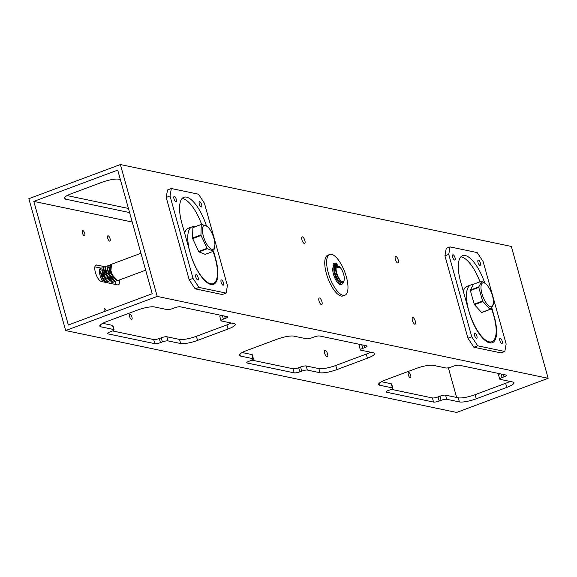 <?xml version="1.0" encoding="UTF-8"?>
<svg xmlns="http://www.w3.org/2000/svg" width="577" height="577" viewBox="0 0 577 577"><rect width="100%" height="100%" fill="white"/><g stroke="black" fill="none" stroke-linecap="round" stroke-linejoin="round"><path stroke-width="0.87" d="M408.328 374.884A2.835 1.039 -110.5 0 1 408.509 372.468A2.835 1.039 -110.5 0 1 410.471 374.762A2.835 1.039 -110.5 0 1 410.492 377.784A2.835 1.039 -110.5 0 1 408.328 374.884M129.594 316.492A2.835 1.039 -110.5 0 1 129.775 314.083A2.835 1.039 -110.5 0 1 131.744 316.376A2.835 1.039 -110.5 0 1 131.758 319.391A2.835 1.039 -110.5 0 1 129.594 316.492M104.387 311.558A2.835 1.039 -110.5 0 1 104.271 311.183A2.835 1.039 -110.5 0 1 104.451 308.774A2.835 1.039 -110.5 0 1 106.327 310.837M107.748 238.236A2.835 1.039 -110.5 0 1 107.928 235.827A2.835 1.039 -110.5 0 1 109.89 238.121A2.835 1.039 -110.5 0 1 109.911 241.136A2.835 1.039 -110.5 0 1 107.748 238.236M82.417 232.928A2.835 1.039 -110.5 0 1 82.605 230.519A2.835 1.039 -110.5 0 1 84.567 232.812A2.835 1.039 -110.5 0 1 84.581 235.834A2.835 1.039 -110.5 0 1 82.417 232.928M253.462 358.944L252.308 354.826A4.378 0.916 164.4 0 0 251.911 354.581L253.058 358.699A4.378 0.916 -15.6 0 1 253.462 358.944A4.378 0.916 -15.6 0 1 251.053 360.502L249.149 361.216A4.378 0.916 164.4 0 0 246.747 362.767A4.378 0.916 164.4 0 0 247.144 363.012L246.956 362.349M242.116 352.525L251.911 354.581M253.058 358.699L240.393 356.045L239.837 354.054M152.234 293.707L68.331 325.01L33.812 201.395L117.722 170.092L152.234 293.707M114.095 329.748L112.941 325.63A4.378 0.916 164.4 0 0 112.544 325.385L113.691 329.503A4.378 0.916 -15.6 0 1 114.095 329.748A4.378 0.916 -15.6 0 1 111.693 331.306L109.781 332.02A4.378 0.916 164.4 0 0 107.38 333.571A4.378 0.916 164.4 0 0 107.776 333.823L107.596 333.16M112.573 330.946L153.684 339.557L154.838 343.676A4.378 0.916 164.4 0 0 160.464 342.637L159.31 338.511A4.378 0.916 -15.6 0 1 153.684 339.557M159.31 338.511L161.221 337.805L162.368 341.923A4.378 0.916 -15.6 0 1 167.994 340.877L166.84 336.759A4.378 0.916 164.4 0 0 161.221 337.805M166.84 336.759L179.512 339.413L180.659 343.531L167.994 340.877M196.382 336.283L226.898 324.901L228.045 329.02L197.536 340.401L196.382 336.283A13.127 2.755 -15.6 0 1 179.512 339.413M231.182 323.012A13.127 2.755 -15.6 0 1 226.898 324.901M221.359 315.403A4.378 0.916 164.4 0 0 219.837 316.593L220.991 320.711A4.378 0.916 -15.6 0 1 223.393 319.16L222.405 315.619M102.749 323.336L112.544 325.385M500.093 373.788A4.378 0.916 164.4 0 0 498.571 374.985L499.718 379.103A4.378 0.916 -15.6 0 1 502.127 377.546L501.139 374.011M381.484 381.722L391.278 383.777L392.425 387.895A4.378 0.916 -15.6 0 1 392.829 388.141A4.378 0.916 -15.6 0 1 390.42 389.699L388.516 390.405A4.378 0.916 164.4 0 0 386.107 391.963A4.378 0.916 164.4 0 0 386.511 392.209L386.323 391.545M392.829 388.141L391.675 384.022A4.378 0.916 164.4 0 0 391.278 383.777M391.307 389.338L432.418 397.95L433.572 402.068A4.378 0.916 164.4 0 0 439.191 401.022L438.044 396.904A4.378 0.916 -15.6 0 1 432.418 397.95M438.044 396.904L439.948 396.19L441.102 400.315A4.378 0.916 -15.6 0 1 446.721 399.27L445.574 395.151A4.378 0.916 164.4 0 0 439.948 396.19M445.574 395.151L458.246 397.805L459.393 401.924L446.721 399.27M475.116 394.675L505.625 383.287L506.779 387.412L476.263 398.794L475.116 394.675A13.127 2.755 -15.6 0 1 458.246 397.805M509.909 381.404A13.127 2.755 -15.6 0 1 505.625 383.287M251.94 360.142L293.051 368.753L294.205 372.872L247.144 363.012M298.677 367.708L300.581 367.001L301.735 371.119L299.824 371.826L298.677 367.708A4.378 0.916 -15.6 0 1 293.051 368.753M301.735 371.119A4.378 0.916 -15.6 0 1 307.361 370.073L306.207 365.955A4.378 0.916 164.4 0 0 300.581 367.001M306.207 365.955L318.879 368.609L320.026 372.728L307.361 370.073M335.749 365.479L366.265 354.098L367.412 358.216L336.903 369.597L335.749 365.479A13.127 2.755 -15.6 0 1 318.879 368.609M370.549 352.208A13.127 2.755 -15.6 0 1 366.265 354.098M360.726 344.592A4.378 0.916 164.4 0 0 359.204 345.789L360.351 349.907A4.378 0.916 -15.6 0 1 362.76 348.357L361.772 344.815M367.412 358.216A13.127 2.755 164.4 0 0 374.624 353.55A13.127 2.755 164.4 0 0 373.427 352.807L360.755 350.152A4.378 0.916 -15.6 0 1 360.351 349.907M506.779 387.412A13.127 2.755 164.4 0 0 513.992 382.746A13.127 2.755 164.4 0 0 512.787 382.003L500.122 379.349A4.378 0.916 -15.6 0 1 499.718 379.103M392.425 387.895L379.753 385.241L379.197 383.251M113.691 329.503L101.025 326.849L100.47 324.858M228.045 329.02A13.127 2.755 164.4 0 0 235.257 324.353A13.127 2.755 164.4 0 0 234.06 323.618L221.388 320.963A4.378 0.916 -15.6 0 1 220.991 320.711M441.102 400.315L439.191 401.022M162.368 341.923L160.464 342.637M364.008 345.284L364.664 347.642A4.378 0.916 164.4 0 0 367.073 346.085A4.378 0.916 164.4 0 0 366.669 345.839L319.615 335.98A4.378 0.916 164.4 0 0 313.989 337.026L312.078 337.74A4.378 0.916 -15.6 0 1 306.459 338.778L293.787 336.124A13.127 2.755 164.4 0 0 276.917 339.254L246.401 350.643A13.127 2.755 164.4 0 0 239.188 355.309A13.127 2.755 164.4 0 0 240.393 356.045M224.641 316.088L225.297 318.446A4.378 0.916 164.4 0 0 227.706 316.888A4.378 0.916 164.4 0 0 227.302 316.643L180.248 306.784A4.378 0.916 164.4 0 0 174.622 307.829L172.718 308.544A4.378 0.916 -15.6 0 1 167.092 309.582L154.42 306.928A13.127 2.755 164.4 0 0 137.55 310.065L107.033 321.447A13.127 2.755 164.4 0 0 99.821 326.113A13.127 2.755 164.4 0 0 101.025 326.849M503.375 374.48L504.031 376.839A4.378 0.916 164.4 0 0 506.433 375.281A4.378 0.916 164.4 0 0 506.036 375.036L458.975 365.176A4.378 0.916 164.4 0 0 453.356 366.222L451.445 366.929A4.378 0.916 -15.6 0 1 445.819 367.975L433.154 365.32A13.127 2.755 164.4 0 0 416.284 368.451L385.768 379.832A13.127 2.755 164.4 0 0 378.555 384.506A13.127 2.755 164.4 0 0 379.753 385.241M433.572 402.068L386.511 392.209M154.838 343.676L107.776 333.823M294.205 372.872A4.378 0.916 164.4 0 0 299.824 371.826M504.031 376.839L502.127 377.546M225.297 318.446L223.393 319.16M364.664 347.642L362.76 348.357M304.836 240.472A3.498 1.284 -110.5 0 1 304.613 243.444A3.498 1.284 -110.5 0 1 302.182 240.616A3.498 1.284 -110.5 0 1 302.16 236.887A3.498 1.284 -110.5 0 1 304.836 240.472M321.908 301.612A3.498 1.284 -110.5 0 1 321.685 304.591A3.498 1.284 -110.5 0 1 319.254 301.757A3.498 1.284 -110.5 0 1 319.232 298.028A3.498 1.284 -110.5 0 1 321.908 301.612M398.231 260.032A3.498 1.284 -110.5 0 1 398.007 263.011A3.498 1.284 -110.5 0 1 395.577 260.177A3.498 1.284 -110.5 0 1 395.555 256.448A3.498 1.284 -110.5 0 1 398.231 260.032M327.577 353.903A3.498 1.284 -110.5 0 1 327.354 356.874A3.498 1.284 -110.5 0 1 324.923 354.047A3.498 1.284 -110.5 0 1 324.909 350.318A3.498 1.284 -110.5 0 1 327.577 353.903M415.303 321.18A3.498 1.284 -110.5 0 1 415.072 324.151A3.498 1.284 -110.5 0 1 412.649 321.324A3.498 1.284 -110.5 0 1 412.627 317.595A3.498 1.284 -110.5 0 1 415.303 321.18M120.362 179.534L118.754 179.195A13.127 2.755 164.4 0 0 101.884 182.325L71.375 193.713A13.127 2.755 164.4 0 0 64.162 198.38A13.127 2.755 164.4 0 0 65.36 199.115L64.804 197.125M180.659 343.531A13.127 2.755 164.4 0 0 197.536 340.401M67.091 195.596L128.433 208.448M129.58 212.567L65.36 199.115M459.393 401.924A13.127 2.755 164.4 0 0 476.263 398.794M320.026 372.728A13.127 2.755 164.4 0 0 336.903 369.597M101.069 268.139L94.859 266.841M95.378 265.514L96.734 265.009L104.992 266.74M96.734 265.009A8.749 3.21 69.5 0 0 95.977 265.052A8.749 3.21 69.5 0 0 95.703 273.433A8.749 3.21 69.5 0 0 101.336 281.489L117.629 284.901A8.749 3.21 69.5 0 0 118.386 284.865A8.749 3.21 69.5 0 0 119.482 279.953M115.66 281.338A8.749 3.21 -110.5 0 1 115.688 284.497M463.143 290.693L463.504 290.743M184.46 232.286L184.871 232.372M448.358 367.801L456.638 397.466M132.22 222.008L33.812 201.395M65.663 330.556L28.85 198.697L120.384 164.553L157.204 296.405L65.663 330.556L456.616 412.447L548.15 378.303L157.204 296.405M548.15 378.303L511.337 246.444L120.384 164.553M329.705 254.457L327.815 255.164A21.753 7.977 69.5 0 0 327.945 278.338A21.753 7.977 69.5 0 0 343.026 295.929L344.916 295.222A21.753 7.977 69.5 0 0 345.601 274.385A21.753 7.977 69.5 0 0 331.587 254.356A21.753 7.977 69.5 0 0 329.705 254.457A21.753 7.977 69.5 0 0 329.835 277.631A21.753 7.977 69.5 0 0 344.916 295.222M101.054 268.168L100.03 268.694M103.233 281.886L101.985 280.292M99.489 270.606L101.35 268.031L102.309 267.887M101.307 269.899A7.631 3.794 66.4 0 0 101.574 276.484A7.631 3.794 66.4 0 0 105.858 282.434M102.035 276.058A7.631 3.794 66.4 0 0 102.1 276.239A7.631 3.794 66.4 0 0 102.894 278.056L106.428 282.557M103.398 267.295L101.53 274.378L102.958 278.179M111.39 282.759L110.257 283.357M107.82 282.845L102.028 274.198L103.694 267.158L104.653 267.007M103.658 269.019A7.631 3.794 66.4 0 0 104.271 276.506A7.631 3.794 66.4 0 0 109.341 282.066M104.387 275.179A7.631 3.794 66.4 0 0 104.451 275.366A7.631 3.794 66.4 0 0 105.245 277.184L112.645 282.478M145.671 270.18L118.285 280.4A8.749 3.21 -110.5 0 1 114.614 277.963L112.349 274.681L110.921 270.88L111.419 264.692A8.749 3.21 -110.5 0 1 112.169 263.999L140.947 253.26M105.742 266.423L103.882 273.505L105.31 277.306M113.741 281.886L112.948 282.391L104.372 273.318L106.045 266.285L107.005 266.134M106.002 268.146A7.631 3.794 66.4 0 0 106.622 275.626A7.631 3.794 66.4 0 0 111.686 281.194M106.731 274.306A7.631 3.794 66.4 0 0 106.795 274.486A7.631 3.794 66.4 0 0 107.589 276.304L114.996 281.598M192.538 238.034L200.94 234.904L201.279 224.511A14.98 5.496 -110.5 0 1 201.445 224.316L193.043 227.446A14.98 5.496 69.5 0 0 192.877 227.641L192.538 238.034A14.98 5.496 69.5 0 0 192.675 238.611L198.632 251.485A14.98 5.496 69.5 0 0 198.928 251.86L205.224 254.342L213.627 251.211L207.338 248.73L198.928 251.86M108.094 265.543L106.226 272.625L107.654 276.433M116.085 281.013L115.292 281.511L106.716 272.445L108.389 265.406L109.349 265.254M108.353 267.266A7.631 3.794 66.4 0 0 108.966 274.753A7.631 3.794 66.4 0 0 114.037 280.314M109.082 273.433A7.631 3.794 66.4 0 0 109.147 273.613A7.631 3.794 66.4 0 0 109.94 275.431L117.34 280.725M110.438 264.67L108.577 271.753L110.005 275.554M110.697 266.394A7.631 3.794 66.4 0 0 111.051 273.224A7.631 3.794 66.4 0 0 115.551 279.109M118.004 280.465L117.643 280.638L109.067 271.572L110.741 264.533L111.635 264.381M111.426 272.553A7.631 3.794 66.4 0 0 111.491 272.741A7.631 3.794 66.4 0 0 112.284 274.558L112.349 274.681M198.632 251.485L207.035 248.348L201.077 235.474L192.675 238.611M201.279 224.511L192.877 227.641M214.904 245.095L213.793 251.017A14.98 5.496 -110.5 0 1 213.627 251.211M207.338 248.73A14.98 5.496 -110.5 0 1 207.035 248.348M201.077 235.474A14.98 5.496 -110.5 0 1 200.94 234.904M201.445 224.316L207.504 226.501L208.405 227.511A12.73 4.666 -110.5 0 1 214.218 239.527A12.73 4.666 -110.5 0 1 214.911 244.944A12.73 4.666 -110.5 0 1 208.65 246.848A12.73 4.666 -110.5 0 1 202.433 230.165A12.73 4.666 -110.5 0 1 208.405 227.511M213.043 251.428A30.278 11.107 -110.5 0 1 213.187 283.595A30.278 11.107 -110.5 0 1 209.393 283.379A30.278 11.107 -110.5 0 1 190.655 254.558A30.278 11.107 -110.5 0 1 192.026 226.855A30.278 11.107 -110.5 0 1 194.875 226.768M184.64 233.122A30.278 11.107 -110.5 0 1 188.21 228.276L192.026 226.855M102.894 281.814A8.835 3.238 -110.5 0 1 99.641 273.419A8.835 3.238 -110.5 0 1 100.701 268.132A8.835 3.238 -110.5 0 1 100.838 268.089M115.443 281.453A30.278 11.107 -110.5 0 1 115.753 282.146M337.487 267.086L337.502 266.473L338.576 266.076L339.377 267.75L337.567 267.375L336.766 265.708L335.699 266.105A8.749 3.21 -110.5 0 0 335.872 275.503A8.749 3.21 -110.5 0 0 341.894 282.47L342.962 282.074A8.749 3.21 69.5 0 0 343.899 280.97A8.749 3.21 69.5 0 0 343.971 280.761M336.766 265.708A8.749 3.21 69.5 0 0 336.939 275.106A8.749 3.21 69.5 0 0 342.962 282.074M338.973 266.307A8.403 3.08 -110.5 0 1 343.214 273.015A8.403 3.08 -110.5 0 1 344.043 280.566A8.403 3.08 -110.5 0 1 338.035 276.542A8.403 3.08 -110.5 0 1 337.163 265.932M336.117 265.947L335.331 263.213L334.501 263.069A1.241 0.454 69.5 0 0 334.4 263.076A1.241 0.454 69.5 0 0 334.234 263.682L334.436 265.795A1.241 0.454 -110.5 0 1 334.379 266.314A9.881 3.621 69.5 0 0 335.792 277.407A9.881 3.621 69.5 0 0 342.103 284.079A9.881 3.621 69.5 0 0 343.416 281.778M334.234 263.682L333.167 264.078L333.369 266.199L334.436 265.795M333.167 264.078A1.241 0.454 -110.5 0 1 333.333 263.473A1.241 0.454 -110.5 0 1 333.434 263.465L334.321 263.134M334.379 266.314L333.311 266.711A9.881 3.621 69.5 0 0 334.725 277.811A9.881 3.621 69.5 0 0 341.036 284.475L342.103 284.079M333.311 266.711A1.241 0.454 69.5 0 0 333.369 266.199M337.934 266.314L337.011 264.266A1.241 0.454 69.5 0 0 336.348 263.458L335.504 263.249L336.225 265.91M334.92 264.821L335.547 265.665L334.977 264.122L334.92 264.821M336.961 265.817L336.29 264.403L336.571 265.781M221.142 282.348A2.798 1.024 -110.5 0 1 221.323 279.968A2.798 1.024 -110.5 0 1 223.465 282.831A2.798 1.024 -110.5 0 1 223.285 285.211A2.798 1.024 -110.5 0 1 221.142 282.348M195.819 277.039A2.798 1.024 -110.5 0 1 196 274.659A2.798 1.024 -110.5 0 1 198.135 277.53A2.798 1.024 -110.5 0 1 197.954 279.91A2.798 1.024 -110.5 0 1 195.819 277.039M199.296 204.092A2.798 1.024 -110.5 0 1 199.476 201.712A2.798 1.024 -110.5 0 1 201.611 204.575A2.798 1.024 -110.5 0 1 201.431 206.955A2.798 1.024 -110.5 0 1 199.296 204.092M173.973 198.784A2.798 1.024 -110.5 0 1 174.153 196.404A2.798 1.024 -110.5 0 1 176.288 199.274A2.798 1.024 -110.5 0 1 176.108 201.654A2.798 1.024 -110.5 0 1 173.973 198.784M171.34 188.52L167.525 189.941L166.205 197.428L170.02 196L171.34 188.52L198.488 194.204L204.409 203.205L227.417 285.615L226.097 293.094L222.282 294.522L195.134 288.832L198.95 287.411L226.097 293.094M166.205 197.428L189.213 279.831L195.134 288.832M211.478 284.576A30.631 11.23 69.5 0 0 211.889 284.079M201.604 224.33A30.631 11.23 69.5 0 0 182.137 198.466M198.95 287.411L193.028 278.41L189.213 279.831M213.555 251.233L215.531 258.294A30.631 11.23 -110.5 0 1 213.562 284.338A30.631 11.23 -110.5 0 1 190.186 252.986L181.906 223.321A30.631 11.23 -110.5 0 1 183.868 197.276A30.631 11.23 -110.5 0 1 206.328 225.578M170.02 196L193.028 278.41M476.869 335.915A2.798 1.024 -110.5 0 1 476.689 338.295A2.798 1.024 -110.5 0 1 474.748 336.03A2.798 1.024 -110.5 0 1 474.734 333.052A2.798 1.024 -110.5 0 1 476.869 335.915M502.192 341.223A2.798 1.024 -110.5 0 1 502.012 343.603A2.798 1.024 -110.5 0 1 500.071 341.339A2.798 1.024 -110.5 0 1 500.057 338.353A2.798 1.024 -110.5 0 1 502.192 341.223M455.022 257.659A2.798 1.024 -110.5 0 1 454.842 260.039A2.798 1.024 -110.5 0 1 452.902 257.775A2.798 1.024 -110.5 0 1 452.88 254.796A2.798 1.024 -110.5 0 1 455.022 257.659M480.345 262.968A2.798 1.024 -110.5 0 1 480.165 265.348A2.798 1.024 -110.5 0 1 478.225 263.083A2.798 1.024 -110.5 0 1 478.21 260.097A2.798 1.024 -110.5 0 1 480.345 262.968M477.677 345.803L471.755 336.802L467.947 338.223L473.868 347.224L477.677 345.803L504.832 351.487L501.016 352.908L473.868 347.224M471.755 336.802L448.747 254.392L450.067 246.906L477.215 252.596L483.137 261.597L506.144 344.007L504.832 351.487M491.727 307.628L494.258 316.686A30.631 11.23 -110.5 0 1 492.296 342.731A30.631 11.23 -110.5 0 1 468.921 311.378L460.641 281.713A30.631 11.23 -110.5 0 1 462.603 255.669A30.631 11.23 -110.5 0 1 484.68 282.824M450.067 246.906L446.252 248.334L444.932 255.813L448.747 254.392M479.999 281.814A30.631 11.23 69.5 0 0 460.872 256.852M490.212 342.969A30.631 11.23 69.5 0 0 490.883 342.089M467.947 338.223L444.932 255.813M481.564 312.453A14.98 5.496 69.5 0 0 481.817 312.503L490.219 309.366A14.98 5.496 -110.5 0 1 490.089 309.344A14.98 5.496 -110.5 0 1 489.967 309.322L482.891 301.547A14.98 5.496 -110.5 0 1 482.624 301.021L478.766 287.404L470.363 290.541L474.222 304.151A14.98 5.496 69.5 0 0 474.489 304.685L481.564 312.453L489.967 309.322M470.349 290.058L478.751 286.928L481.961 281.086L473.558 284.216L470.349 290.058A14.98 5.496 69.5 0 0 470.363 290.541M481.961 281.086A14.98 5.496 -110.5 0 1 482.221 281.129L486.858 284.858M493.465 302.406A12.73 4.666 -110.5 0 1 490.623 306.805A12.73 4.666 -110.5 0 1 481.276 290.693A12.73 4.666 -110.5 0 1 486.959 284.973A12.73 4.666 -110.5 0 1 493.465 302.406L493.436 303.827L490.219 309.366M474.222 304.151L482.624 301.021M482.891 301.547L474.489 304.685M478.766 287.404A14.98 5.496 -110.5 0 1 478.751 286.928M472.794 299.11A8.835 3.238 -110.5 0 1 472.303 297.393M491.251 308.212A30.278 11.107 -110.5 0 1 491.907 341.707A30.278 11.107 -110.5 0 1 491.503 341.836A30.278 11.107 -110.5 0 1 470.717 316.679A30.278 11.107 -110.5 0 1 470.738 284.973A30.278 11.107 -110.5 0 1 473.241 284.8M463.331 291.349A30.278 11.107 -110.5 0 1 466.923 286.394L470.738 284.973M101.35 268.031L100.751 268.255M103.694 267.158L103.095 267.382M106.045 266.285L105.447 266.509M112.948 282.391L112.349 282.615M108.389 265.406L107.791 265.629M115.292 281.511L114.693 281.735M110.741 264.533L110.142 264.756M117.643 280.638L117.044 280.862M210.843 284.468L213.187 283.595M344.043 280.566L343.899 280.97M334.4 263.076L333.333 263.473M489.13 342.745L491.907 341.707"/></g></svg>
